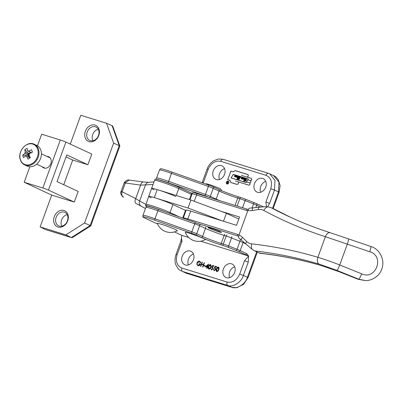 <?xml version="1.0" encoding="UTF-8"?>
<svg xmlns="http://www.w3.org/2000/svg" width="403" height="403" viewBox="0 0 403 403"><rect width="100%" height="100%" fill="white"/><g stroke="black" fill="none" stroke-linecap="round" stroke-linejoin="round"><path stroke-width="0.6" d="M221.423 165.673A7.4 5.884 -65.1 0 0 213.404 170.499A7.4 5.884 -65.1 0 0 215.791 179.325A7.4 5.884 -65.1 0 0 216.376 179.552A7.4 5.884 -65.1 0 0 224.395 174.726A7.4 5.884 -65.1 0 0 222.013 165.9A7.4 5.884 -65.1 0 0 221.423 165.673M224.552 168.63A7.4 5.884 -65.1 0 0 219.514 179.496M262.62 178.423A7.4 5.884 -65.1 0 0 254.6 183.249A7.4 5.884 -65.1 0 0 256.983 192.075A7.4 5.884 -65.1 0 0 257.567 192.296A7.4 5.884 -65.1 0 0 265.587 187.471A7.4 5.884 -65.1 0 0 263.204 178.645A7.4 5.884 -65.1 0 0 262.62 178.423M265.743 181.375A7.4 5.884 -65.1 0 0 260.711 192.246M231.539 263.819A7.4 5.884 -65.1 0 0 223.519 268.645A7.4 5.884 -65.1 0 0 225.902 277.471A7.4 5.884 -65.1 0 0 226.486 277.692A7.4 5.884 -65.1 0 0 234.506 272.866A7.4 5.884 -65.1 0 0 232.123 264.041A7.4 5.884 -65.1 0 0 231.539 263.819M234.662 266.771A7.4 5.884 -65.1 0 0 229.624 277.642M190.342 251.069A7.4 5.884 -65.1 0 0 182.322 255.895A7.4 5.884 -65.1 0 0 184.71 264.721A7.4 5.884 -65.1 0 0 185.294 264.947A7.4 5.884 -65.1 0 0 193.314 260.116A7.4 5.884 -65.1 0 0 190.931 251.296A7.4 5.884 -65.1 0 0 190.342 251.069M193.47 254.026A7.4 5.884 -65.1 0 0 188.433 264.892M161.507 224.32A10.669 0.69 -160 0 0 157.356 223.433A14.191 14.191 0 0 0 177.38 230.723A10.669 0.69 -160 0 0 172.303 228.184A10.669 0.69 -160 0 0 161.507 224.32M189.4 233.241A10.669 0.69 -160 0 0 185.254 232.355A14.191 14.191 0 0 0 205.278 239.644A10.669 0.69 -160 0 0 200.195 237.105A10.669 0.69 -160 0 0 189.4 233.241M227.015 183.929A1.461 1.159 -65.1 0 0 227.091 183.97A1.461 1.159 -65.1 0 0 227.206 184.015A1.461 1.159 -65.1 0 0 227.342 184.045M228.541 181.466A1.461 1.159 -65.1 0 0 228.32 181.325A1.461 1.159 -65.1 0 0 228.239 181.29M227.05 183.944A1.461 1.159 -65.1 0 0 228.632 182.992A1.461 1.159 -65.1 0 0 228.163 181.249A1.461 1.159 -65.1 0 0 228.048 181.204A1.461 1.159 -65.1 0 0 226.466 182.156A1.461 1.159 -65.1 0 0 226.934 183.899A1.461 1.159 -65.1 0 0 227.05 183.944M228.068 181.149A1.521 1.209 -65.1 0 0 226.415 182.141A1.521 1.209 -65.1 0 0 226.909 183.954A1.521 1.209 -65.1 0 0 227.03 184.005A1.521 1.209 -65.1 0 0 228.677 183.007A1.521 1.209 -65.1 0 0 228.189 181.194A1.521 1.209 -65.1 0 0 228.068 181.149M228.264 181.234A1.521 1.209 -65.1 0 0 228.224 181.219A1.521 1.209 -65.1 0 0 227.907 181.174M226.713 183.753A1.521 1.209 -65.1 0 0 226.99 183.99M157.593 224.008L145.196 218.214A13.848 0.892 20 0 1 142.858 216.839A13.848 0.892 20 0 1 154.545 220.114L191.395 233.186A5.31 0.343 20 0 1 195.949 234.984L201.777 237.684A14.609 0.942 -160 0 0 220.955 244.858L223.03 245.503A5.31 0.343 20 0 1 227.997 247.261L236.41 250.585A8.156 0.524 20 0 1 239.407 251.85L248.631 256.041L248.263 262.106L243.407 275.445L247.407 277.284C245.482 284.034 236.873 289.54 231.75 287.294A4.267 2.574 107.2 0 0 231.942 287.369L236.853 287.722L243.503 284.427L248.041 277.612L257.31 252.142M273.153 208.613L279.123 192.216L280.115 185.632L278.352 179.834C276.67 177.491 275.098 176.086 273.637 175.627L278.987 182.196L278.488 191.888L274.488 190.05L274.987 180.358L269.627 173.789L268.529 173.366A2.846 1.718 107.2 0 0 268.403 173.315A2.846 1.718 107.2 0 0 265.995 175.31C270.977 177.607 272.574 182.06 270.781 188.669L265.925 202.009L266.428 206.759M263.35 206.784L256.892 203.812A8.156 0.524 -160 0 0 253.895 202.553L245.482 199.228A5.31 0.343 -160 0 0 240.515 197.465L238.435 196.825A14.609 0.942 20 0 1 219.262 189.652L213.434 186.952A5.31 0.343 -160 0 0 208.88 185.153L172.031 172.081A13.848 0.892 -160 0 0 160.364 168.741L159.502 169.975A14.231 0.917 20 0 1 171.507 173.376L168.595 181.38A2.846 0.358 109.5 0 0 168.147 182.755L204.991 195.828A5.31 0.343 20 0 1 208.532 197.183M248.631 256.041L200.694 241.211M188.715 237.503L181.798 235.362L174.504 231.906M156.984 179.39A13.848 0.892 20 0 1 168.147 182.755M199.833 224.31A2.846 2.262 114.9 0 1 199.641 225.735A5.692 0.368 -160 0 0 194.76 223.806A2.846 0.358 109.5 0 1 195.279 222.511L158.434 209.439A13.848 0.892 -160 0 0 146.768 206.104L145.901 207.333A14.231 0.917 20 0 1 157.911 210.734L154.994 218.738A2.846 0.358 109.5 0 0 154.545 220.114M208.809 269.063C208.049 268.514 207.933 267.652 208.472 266.484C208.804 265.25 209.459 264.625 210.431 264.61C211.207 265.159 211.333 266.025 210.809 267.209C210.457 268.438 209.792 269.058 208.809 269.063L208.699 269.023M208.966 269.139C208.205 268.584 208.089 267.728 208.628 266.554C208.966 265.32 209.615 264.695 210.588 264.685L210.547 264.655M198.216 265.809L197.012 264.544L197.112 262.988C197.722 261.638 198.608 261.089 199.772 261.335L200.86 262.575L200.482 262.801L199.45 261.693L197.269 262.993C196.981 264.182 197.309 264.952 198.241 265.31L200.084 264.428L198.941 264.076L199.097 263.643L200.553 264.091C200.014 265.431 199.183 265.98 198.059 265.738L196.855 264.474L196.956 262.917C197.566 261.567 198.452 261.018 199.616 261.265L199.843 261.351M198.125 265.27L200.084 264.428M198.059 265.738L197.792 265.632M248.616 256.076L244.556 260.721L248.263 262.106M227.141 282.055A2.846 1.718 107.2 0 0 227.735 285.45L182.514 271.451L186.337 273.239L231.75 287.294L227.735 285.45C232.869 287.697 241.488 282.196 243.407 275.445L239.699 274.065C236.803 280.332 232.617 282.992 227.141 282.055L181.919 268.06C176.932 265.758 175.34 261.305 177.129 254.701L181.985 241.357L181.41 238.002L181.798 235.362M216.754 271.521C215.988 270.972 215.877 270.111 216.411 268.942C216.749 267.708 217.403 267.083 218.376 267.068C219.151 267.617 219.277 268.484 218.753 269.662C218.396 270.897 217.731 271.516 216.754 271.521L216.643 271.481M216.91 271.597C216.144 271.043 216.033 270.186 216.567 269.013C216.905 267.778 217.56 267.154 218.532 267.144L218.491 267.113M214.779 267.799L215.373 267.914L215.791 269.562L214.048 270.685L213.434 269.164L214.225 270.257L215.489 269.451L215.001 268.262L214.164 268.242L215.288 266.232L216.698 266.67L216.542 267.103L215.368 266.741L214.779 267.799L215.348 267.894M212.134 266.982L212.724 267.098L213.147 268.746L211.404 269.864L210.789 268.348L211.58 269.436L212.844 268.635L212.351 267.441L211.515 267.426L212.638 265.416L214.053 265.854L213.892 266.287L212.724 265.925L212.134 266.982L212.703 267.073M207.041 267.31L205.409 266.801L208.578 264.036L207.51 266.967L207.903 267.093L207.746 267.527L207.349 267.406L206.996 268.383L206.684 268.287L207.041 267.31L206.85 268.338M205.303 266.287L203.978 265.874L204.135 265.441L205.459 265.854L205.303 266.287M200.815 266.469L200.508 266.373L202.049 262.136L202.356 262.232L201.727 263.97L203.49 264.519L204.125 262.781L204.432 262.877L202.89 267.113L202.583 267.018L203.334 264.952L201.565 264.403L200.815 266.469M249.669 182.886A1.229 0.977 -65.1 0 0 250.802 181.99A1.229 0.977 -65.1 0 0 250.485 180.645A1.229 0.977 -65.1 0 0 251.638 179.678A1.229 0.977 -65.1 0 0 251.2 178.348A1.229 0.977 -65.1 0 0 251.099 178.307L247.019 177.048A1.37 1.088 -65.1 0 0 248.238 175.92A1.37 1.088 -65.1 0 0 247.729 174.484A1.37 1.088 -65.1 0 0 247.618 174.444L235.241 170.61L233.025 171.759L230.864 171.094L227.725 179.728L229.881 180.393L230.889 182.539L236.793 184.367A1.441 1.144 -65.1 0 0 238.294 183.556A1.441 1.144 -65.1 0 0 238.077 181.829L248.631 185.098A1.229 0.977 -65.1 0 0 249.931 184.362A1.229 0.977 -65.1 0 0 249.669 182.886M202.875 183.022L203.354 182.645L208.21 169.305C211.107 163.039 215.293 160.374 220.768 161.316L265.995 175.31M185.184 272.796L186.529 273.315A4.267 2.574 107.2 0 1 186.337 273.239L182.514 271.451A2.846 1.718 107.2 0 1 181.919 268.06M231.025 171.164L233.07 171.799M247.805 174.524A1.37 1.088 -65.1 0 0 247.774 174.514L235.377 170.686M251.276 178.388A1.229 0.977 -65.1 0 0 251.255 178.383L247.019 177.048M235.417 181.007L248.807 185.108A1.164 0.927 -65.1 0 0 248.903 185.133M237.095 184.408A1.375 1.093 -65.1 0 1 236.969 184.383L230.929 182.488L236.813 184.307A1.375 1.093 -65.1 0 0 238.304 183.41A1.375 1.093 -65.1 0 0 237.861 181.773A1.375 1.093 -65.1 0 0 237.755 181.728L248.651 185.037A1.164 0.927 -65.1 0 0 249.447 182.851L246.47 181.934L246.077 182.564L231.025 177.904L233.387 174.434M250.535 180.645A1.164 0.927 -65.1 0 1 250.439 180.625L247.81 179.783L248.308 178.987L233.256 174.328M248.298 179.008L233.413 174.398M247.81 179.783L250.283 180.549A1.164 0.927 -65.1 0 0 251.079 178.368L246.707 176.947A1.305 1.038 -65.1 0 0 248.122 176.096A1.305 1.038 -65.1 0 0 247.699 174.539A1.305 1.038 -65.1 0 0 247.598 174.504L235.226 170.676L233.02 171.824L230.894 171.169L227.796 179.683L229.922 180.337L230.929 182.488M247.044 177.058A1.305 1.038 -65.1 0 1 246.863 177.023L241.412 175.376M248.047 174.736A1.305 1.038 -65.1 0 0 247.855 174.615A1.305 1.038 -65.1 0 0 247.774 174.58M229.937 180.368L227.796 179.683M238.223 181.975A1.375 1.093 -65.1 0 0 238.017 181.844A1.375 1.093 -65.1 0 0 237.936 181.813M249.467 182.791A1.164 0.927 -65.1 0 0 250.263 180.609L247.774 179.839L246.505 181.879L249.623 182.866A1.164 0.927 -65.1 0 0 249.719 182.886M249.623 182.866L246.505 181.879M233.272 174.398L231.11 177.864L246.062 182.494L248.223 179.028L233.272 174.398M246.097 182.529L231.11 177.864M238.309 179.32L239.296 178.282L238.349 177.965L237.931 179.204L236.873 178.877L238.445 176.952L238.43 176.423L239.468 176.741L238.45 177.819L239.236 178.061L239.689 176.811L240.712 177.129L239.165 179.053L239.181 179.587L238.138 179.27L239.14 178.212M238.45 177.819L239.392 178.131L239.845 176.887L240.702 177.149M237.04 178.927L238.601 177.028L238.586 176.494L239.453 176.761M239.044 179.27L239.221 179.521M237.795 178.872L237.977 179.134M244.43 178.287L244.525 178.811L243.493 179.501L243.286 178.947L244.384 178.262M244.409 179.748L245.291 178.7L246.042 178.761L246.404 180.116L245.427 181.169L243.649 181.033L244.102 180.237L244.379 181.093L245.966 179.743L245.795 178.811L245.155 179.98L244.238 179.698L245.135 178.63L246.102 178.781M244.329 181.254L243.87 180.997L244.082 180.62M244.409 181.103L246.122 179.814L245.875 178.846M237.417 177.421L236.637 177.305L237.024 176.333L237.538 176.086L237.438 176.59L238.027 176.237L238.102 176.655L237.417 177.421M236.813 177.345L237.276 176.242M238.072 176.262L238.102 176.655M241.387 178.821L241.211 177.814L242.51 177.703L241.75 178.937L241.266 178.776M243.266 177.93L243.362 178.448L242.329 179.139L242.117 178.584L243.221 177.899M234.662 176.685L234.491 175.678L235.785 175.562L235.03 176.796L234.541 176.64M236.501 176.831L236.455 177.179L235.957 177.119L236.329 176.544L235.548 176.993L235.473 176.741L235.75 175.935L236.244 175.688L235.846 176.781L237.055 175.975L236.501 176.831M235.548 176.993L235.951 175.98M243.649 179.572L243.442 179.018L244.001 178.232M244.158 178.302L244.48 178.312M243.503 179.139L244.258 178.307L243.503 179.139L243.689 179.496M244.289 178.317L244.475 178.66L244.414 178.378L243.659 179.209L243.739 179.511M237.271 177.547L237.186 177.28M237.181 176.403L237.694 176.161M237.594 176.66L237.846 176.262M237.397 176.71L237.125 177.375L237.78 176.615L237.397 176.71M237.125 177.375L237.936 176.69L237.77 176.459M241.543 178.897L241.211 177.814M241.367 177.889L242.495 177.723M241.281 178.665L241.981 177.622L241.281 178.242L241.548 178.811L241.991 177.809M242.485 179.214L242.279 178.66L242.838 177.869M242.994 177.945L243.316 177.95M242.339 178.776L243.095 177.945L242.339 178.776L242.576 179.149M242.384 179.068L243.311 178.297L243.125 177.96M243.11 177.95L243.311 178.297L243.095 177.945M228.229 181.733L227.544 183.617L227.03 183.496L227.453 181.496L227.534 182.519L227.846 182.614L228.179 181.693M226.954 183.184L227.504 183.546L227.811 182.71L227.206 182.624L226.954 183.184M227.554 183.582L226.909 183.355M227.897 182.655L227.534 182.519M234.818 176.756L234.491 175.678M234.647 175.748L235.775 175.582M234.556 176.524L235.256 175.481L234.556 176.101L234.828 176.67L235.266 175.673M236.143 177.149L236.329 176.544M235.906 176.005L236.4 175.758M236.138 176.816L236.506 176.277M236.662 176.353L236.757 175.884M200.639 262.872L199.606 261.769M199.102 264.126L199.097 263.643M199.253 263.713L200.543 264.111M216.94 271.098L218.083 270.665L218.602 269.642L218.225 267.506L216.723 269.033L216.92 271.093L217.927 270.594L218.441 269.567L218.225 267.506M214.376 268.217L215.288 266.232M215.444 266.307L216.693 266.69M214.205 270.756L213.434 269.164M214.381 270.327L215.489 269.451M215.645 269.526L215.157 268.333M211.726 267.396L212.638 265.416M212.794 265.486L214.043 265.874M211.56 269.939L210.789 268.348M211.736 269.511L212.844 268.635M213.001 268.705L212.512 267.511M209.001 268.64L210.139 268.207L210.658 267.184L210.421 265.114M210.658 267.184L210.442 265.119M210.285 265.048L208.779 266.574L208.981 268.635L209.983 268.136L210.502 267.108M205.585 266.857L208.502 264.242M207.898 267.113L207.51 266.967M206.175 266.554L207.354 266.947L207.867 265.033L206.175 266.554L207.197 266.872L207.867 265.033M204.145 265.93L204.135 265.441M204.291 265.517L205.454 265.874M200.674 266.423L202.049 262.136M203.49 264.519L201.727 263.97M203.646 264.59L204.125 262.781M202.744 267.068L203.334 264.952M222.597 220.98L188.01 208.039L154.319 197.596A14.231 0.917 -160 0 0 148.737 196.347A14.231 0.917 20 0 1 158.137 198.84A14.231 0.917 20 0 1 172.942 204.563L185.496 210.376A14.231 0.917 20 0 1 185.984 210.608M175.854 196.558A14.231 0.917 -160 0 0 161.049 190.836A14.231 0.917 -160 0 0 151.654 188.342A14.231 0.917 -160 0 0 154.193 189.858M153.044 184.514L140.612 185.128L124.195 182.841L121.046 191.501L122.149 191.747L121.938 192.286L120.915 191.909L121.046 191.501M136.169 203.555A4.267 2.594 -63.1 0 1 136.118 203.53A4.267 2.594 -63.1 0 1 135.695 198.634L139.629 201.006A4.267 3.934 118.6 0 0 141.251 206.2L145.478 208.497M145.815 204.376L139.629 201.006L145.407 185.133A4.267 3.869 -94.6 0 1 148.722 182.327L143.528 181.985L129.161 180.076L125.479 182.549L122.149 191.747L135.695 198.634L140.612 185.128A4.267 2.519 -82.4 0 1 143.528 181.985M191.813 194.594A14.231 0.917 -160 0 0 191.324 194.367L178.771 188.554A14.231 0.917 -160 0 0 163.966 182.831A14.231 0.917 -160 0 0 154.566 180.332L155.2 179.184A14.034 0.907 20 0 1 164.585 181.703A14.034 0.907 20 0 1 179.058 187.304L191.611 193.118A14.034 0.907 20 0 1 192.271 193.43M124.195 182.841L124.361 182.448A2.846 0.484 24.7 0 1 125.479 182.549M136.063 203.505L141.251 206.2M123.64 197.188C121.902 196.145 121.333 194.508 121.938 192.286M163.492 211.237A14.034 0.907 -160 0 0 145.569 205.641A14.034 0.907 -160 0 0 146.516 206.341M220.174 231.675A7.113 0.458 20 0 1 221.403 232.415A7.113 0.458 20 0 1 216.673 231.156A7.113 0.458 20 0 1 209.263 228.284A7.113 0.458 20 0 1 208.034 227.549A7.113 0.458 20 0 1 212.764 228.803A7.113 0.458 20 0 1 220.174 231.675M238.616 236.223L195.178 222.738M243.614 242.284A13.984 0.902 -160 0 0 243.906 242.374M194.261 201.278L196.568 194.931A11.385 0.735 -160 0 0 192.06 193.919L192.785 192.649A11.138 0.72 20 0 1 197.188 193.657L248.303 209.525M183.219 218.235L183.32 217.932A11.385 0.735 20 0 1 187.828 218.95L190.695 211.076L236.521 225.307L239.533 217.031L220.854 211.232M190.695 211.076A11.385 0.735 -160 0 0 186.181 210.064L183.32 217.932M370.82 246.475C379.545 248.837 386.16 260.484 381.097 270.751C378.039 277.627 369.833 280.972 365.481 280.564L358.776 279.229L336.984 270.403L319.08 264.096A567.736 454.408 -65 0 0 254.706 250.928L259.346 253.089A567.736 454.408 115 0 1 321.156 265.501L339.094 271.708L358.191 279.314L358.776 279.229A5.692 0.61 -67.3 0 0 361.662 273.844C375.944 280.564 384.936 256.001 369.763 251.754L325.387 236.712A573.429 458.967 115 0 1 263.809 210.462A12.805 10.251 -65 0 0 262.348 209.847A12.805 10.251 -65 0 0 258.388 209.575L252.253 210.507A21.344 17.082 115 0 1 247.86 210.542L249.119 208.21L264.328 206.749L267.521 206.825L270.549 207.404A567.736 454.408 -65 0 0 288.553 216.391C302.089 222.693 315.977 228.138 330.228 232.733A5.692 3.395 107.9 0 0 325.387 236.712L317.891 257.305C324.506 259.32 331.79 261.874 339.739 264.973L347.331 244.122A5.692 0.63 109.4 0 0 348.509 238.883L370.82 246.475A5.692 0.64 108.1 0 1 369.763 251.754M247.86 210.542L238.994 234.909A21.344 17.082 115 0 1 242.465 237.387L246.752 241.553A12.805 10.251 -65 0 0 251.648 243.87A573.429 458.967 115 0 1 317.891 257.305A5.692 3.39 -73.4 0 0 319.08 264.096M254.706 250.928L252.077 249.261L238.44 237.569L238.994 234.909A21.344 17.082 115 0 0 237.684 234.43L187.828 218.95A4.267 2.544 -72.8 0 0 187.581 219.781M259.915 252.908L259.346 253.089M358.191 279.314L365.35 280.569L358.171 279.309A5.692 0.615 -67.7 0 0 358.191 279.314M275.189 209.56L290.875 217.464A567.736 454.408 115 0 1 275.189 209.56L270.549 207.404M46.934 156.409A6.121 4.861 114.9 0 1 48.249 156.586A6.121 4.861 114.9 0 1 50.818 163.764A6.121 4.861 114.9 0 1 44.068 168.061A6.121 4.861 114.9 0 1 42.149 166.736M98.261 129.237A7.4 5.884 -65.1 0 0 92.927 140.753M95.38 126.784A7.4 5.884 -65.1 0 0 87.36 131.615A7.4 5.884 -65.1 0 0 89.743 140.44A7.4 5.884 -65.1 0 0 90.327 140.662A7.4 5.884 -65.1 0 0 98.347 135.836A7.4 5.884 -65.1 0 0 95.964 127.01A7.4 5.884 -65.1 0 0 95.38 126.784M89.058 141.634A8.821 7.012 114.9 0 1 85.35 131.282A8.821 7.012 114.9 0 1 95.083 125.091A8.821 7.012 114.9 0 1 98.79 135.443A8.821 7.012 114.9 0 1 89.058 141.634M67.18 214.633A7.4 5.884 -65.1 0 0 61.845 226.148M64.299 212.18A7.4 5.884 -65.1 0 0 56.279 217.01A7.4 5.884 -65.1 0 0 58.662 225.831A7.4 5.884 -65.1 0 0 59.246 226.058A7.4 5.884 -65.1 0 0 67.266 221.232A7.4 5.884 -65.1 0 0 64.883 212.406A7.4 5.884 -65.1 0 0 64.299 212.18M57.977 227.03A8.821 7.012 114.9 0 1 54.269 216.678A8.821 7.012 114.9 0 1 64.001 210.487A8.821 7.012 114.9 0 1 67.709 220.839A8.821 7.012 114.9 0 1 57.977 227.03M51.715 195.102L74.293 202.089L48.441 190.11A4.267 0.277 -160 0 0 42.839 188.015L24.195 182.247L51.715 195.102L40.144 226.894L65.896 234.863L71.331 237.563L90.121 225.609L119.238 145.609L119.842 146.027L112.739 126.21L112.074 125.625L106.518 123.247L80.771 115.278L70.283 144.098M65.896 234.863L84.57 222.98L90.791 225.836L119.842 146.027M40.144 226.894L45.398 229.539L72.162 237.694L90.791 225.836M84.57 222.98L113.636 143.115L119.238 145.609L112.074 125.625M113.636 143.115L106.518 123.247M66.011 156.928L72.711 160.031L87.889 164.731L91.773 154.057L65.921 142.078A4.267 0.277 -160 0 0 60.319 139.982L41.68 134.214L37.459 145.805M24.195 182.247L29.847 166.716M87.889 164.731L66.737 154.928L57.025 181.617L78.177 191.415L74.293 202.089M72.711 160.031L63.729 184.72M71.331 237.563L45.398 229.539M145.569 205.641L148.737 196.347A14.231 0.917 -160 0 0 151.241 197.843M184.891 210.094L186.03 210.492M238.793 219.061L226.385 213.303L190.926 200.029L157.23 189.591A14.231 0.917 -160 0 0 151.654 188.342L154.566 180.332M188.01 208.039L190.926 200.029M223.489 221.257L226.385 213.303M31.026 152.828A2.423 1.924 -65.1 0 0 29.021 154.263A2.423 1.924 -65.1 0 0 28.789 154.873A2.423 1.924 -65.1 0 0 28.82 156.339A2.423 1.924 -65.1 0 0 29.59 157.306M32.159 163.578A10.967 8.715 -65.1 0 0 37.645 149.095A10.967 8.715 -65.1 0 0 25.918 145.201A10.967 8.715 -65.1 0 0 20.432 159.684A10.967 8.715 -65.1 0 0 32.159 163.578M24.704 164.928L27.127 166.051A11.385 9.047 -65.1 0 0 37.998 162.817A11.385 9.047 -65.1 0 0 40.844 150.223A11.385 9.047 -65.1 0 0 36.698 145.392L34.275 144.269C26.93 140.284 17.037 151.583 20.392 159.931C21.213 162.273 22.654 163.94 24.704 164.928A11.385 9.047 -65.1 0 0 35.58 161.694A11.385 9.047 -65.1 0 0 38.426 149.105A11.385 9.047 -65.1 0 0 34.275 144.269M30.225 157.8L26.729 156.304A2.871 2.282 -65.1 0 1 26.165 156.208A2.871 2.282 -65.1 0 1 25.656 155.946A18.437 8.594 -18.8 0 0 23.56 157.664A18.286 12.846 -140.1 0 1 22.724 155.21L28.109 155.291L28.789 154.873L24.825 153.493A2.871 2.282 -65.1 0 1 25.324 152.168A18.437 7.168 58.4 0 1 24.815 149.689A18.286 14.11 -0.8 0 1 25.928 148.944A18.286 14.11 -0.8 0 1 27.117 148.274A18.437 7.168 -121.6 0 0 27.626 150.752A2.871 2.282 -65.1 0 1 28.568 151.019A2.871 2.282 -65.1 0 1 28.699 151.105L31.308 152.697M26.729 156.304A18.437 7.168 58.4 0 0 28.029 159.15A18.286 1.138 149.9 0 1 29.162 158.45A18.286 1.138 149.9 0 1 30.331 157.734A18.437 7.168 -121.6 0 1 29.031 154.888A2.871 2.282 -65.1 0 0 29.535 153.563A18.437 8.594 -18.8 0 1 32.421 152.213L31.59 149.755A18.437 8.594 161.2 0 0 28.699 151.105M24.825 153.493A18.437 8.594 161.2 0 0 22.724 155.21M31.323 152.848L27.626 150.752M25.324 152.168L29.021 154.263L28.774 153.533L24.815 149.689M30.578 152.42L28.774 153.533M28.109 155.291L28.684 156.994M25.656 155.946L26.669 156.304M31.59 149.755L32.381 152.228M272.509 208.316L278.488 191.888A4.267 0.277 20 0 1 278.528 191.909A4.267 0.277 20 0 1 279.123 192.216M256.666 251.84L247.407 277.284A4.267 0.277 20 0 1 247.447 277.304A4.267 0.277 20 0 1 248.041 277.612M239.699 274.065L244.556 260.721M245.231 243.578L243.095 242.596L240.183 250.601L246.681 253.588L248.601 256.031M270.781 188.669L274.488 190.05L269.632 203.394L267.572 206.825M260.509 206.991L256.696 205.233L255.855 207.535M158.434 209.439A2.846 0.358 109.5 0 0 157.911 210.734L194.76 223.806L191.843 231.811A2.846 0.358 109.5 0 0 191.395 233.186M205.666 227.01A2.846 2.262 114.9 0 1 205.47 228.436L199.641 225.735L196.724 233.74A2.846 2.262 114.9 0 1 195.949 234.984M224.839 234.183A2.846 1.718 107.2 0 0 224.144 235.423A14.231 0.917 20 0 1 205.47 228.436L202.553 236.44A2.846 2.262 114.9 0 1 201.777 237.684M226.919 234.828A2.846 1.718 107.2 0 0 226.219 236.062L224.144 235.423L221.227 243.427A2.846 1.718 107.2 0 0 220.955 244.858M231.881 236.586A2.846 1.098 111.6 0 1 231.544 237.951A5.692 0.368 -160 0 0 226.219 236.062L223.307 244.072A2.846 1.718 107.2 0 0 223.03 245.503M208.88 185.153A2.846 0.358 109.5 0 0 208.356 186.448L205.439 194.453L168.595 181.38A14.231 0.917 -160 0 0 156.586 177.98L156.46 179.481M240.294 239.911A2.846 1.098 111.6 0 1 239.956 241.276L231.544 237.951L228.627 245.956A2.846 1.098 111.6 0 1 227.997 247.261M213.434 186.952A2.846 2.262 114.9 0 1 213.237 188.372L210.326 196.382A5.692 0.368 20 0 0 205.439 194.453A2.846 0.358 109.5 0 0 204.991 195.828M243.281 241.81A2.846 2.232 114.7 0 1 243.095 242.596A8.539 0.549 20 0 0 239.956 241.276L237.045 249.281A2.846 1.098 111.6 0 1 236.41 250.585M219.262 189.652A2.846 2.262 114.9 0 1 219.066 191.077L216.154 199.082L210.326 196.382A2.846 2.262 114.9 0 1 209.641 197.525M220.063 200.759A14.231 0.917 -160 0 1 216.154 199.082A2.846 2.262 114.9 0 1 215.973 199.49M142.858 216.839L142.989 215.338A14.231 0.917 20 0 1 154.994 218.738L191.843 231.811A5.692 0.368 20 0 1 196.724 233.74L202.553 236.44A14.231 0.917 -160 0 0 221.227 243.427L223.307 244.072A5.692 0.368 20 0 1 228.627 245.956L237.045 249.281A8.539 0.549 20 0 1 240.183 250.601A2.846 2.232 -65.3 0 1 239.407 251.85M181.985 241.357L180.876 241.11L181.41 238.002M245.906 254.837A2.846 2.232 -65.3 0 0 246.681 253.588M172.031 172.081A2.846 0.358 109.5 0 0 171.507 173.376L208.356 186.448A5.692 0.368 -160 0 1 213.237 188.372L219.066 191.077A14.231 0.917 20 0 0 237.74 198.059L235.065 205.419M202.11 182.75L202.246 182.398L203.354 182.645M238.435 196.825A2.846 1.718 107.2 0 0 237.74 198.059L239.82 198.704L237.14 206.064M240.515 197.465A2.846 1.718 107.2 0 0 239.82 198.704A5.692 0.368 -160 0 1 245.14 200.593L242.541 207.741M245.482 199.228A2.846 1.098 111.6 0 1 245.14 200.593L253.558 203.913A2.846 1.098 111.6 0 0 253.895 202.553M269.632 203.394L265.925 202.009M252.066 207.998L253.558 203.913A8.539 0.549 -160 0 1 256.696 205.233A2.846 2.232 -65.3 0 0 256.892 203.812M177.129 254.701L176.02 254.454C174.741 258.59 174.685 262.046 175.844 264.811C177.738 268.317 179.058 270.081 179.803 270.101L181.365 271.007M202.246 182.398L207.102 169.059L208.21 169.305M223.307 159.371A2.846 1.718 107.2 0 0 223.176 159.321A2.846 1.718 107.2 0 0 220.768 161.316M145.826 204.351A14.231 0.917 20 0 1 155.22 206.845A14.231 0.917 20 0 1 170.026 212.567L179.113 216.779M172.942 204.563L170.026 212.567A4.267 3.39 114.8 0 1 169.633 213.414M191.611 193.118A4.267 3.39 114.8 0 1 191.324 194.367L189.43 199.566M179.058 187.304A4.267 3.39 114.8 0 1 178.771 188.554L176.247 195.48M185.496 210.376L182.705 218.048M247.785 210.759A21.344 17.082 115 0 1 246.424 210.411L196.568 194.931A4.267 2.544 107.2 0 1 197.188 193.657M247.044 209.137A4.267 2.544 107.2 0 0 246.424 210.411M237.332 235.826A4.267 2.544 -72.8 0 1 237.684 234.43M258.842 207.172A5.692 3.012 81.4 0 0 258.388 209.575M252.782 207.913A5.692 3.012 81.4 0 0 252.253 210.507M241.15 239.871A5.692 3.284 -45.8 0 1 242.465 237.387M259.799 253.245C280.846 255.663 301.394 259.784 321.443 265.607A5.692 3.385 -73.8 0 1 321.156 265.501M267.521 206.825A5.692 3.41 118.3 0 0 263.809 210.462M348.454 238.883A5.692 0.63 109.4 0 1 348.509 238.883L330.228 232.733M336.984 270.403A5.692 0.62 -68.6 0 0 339.739 264.973L361.662 273.844M252.077 249.261A5.692 3.295 -83.6 0 1 251.648 243.87M245.503 243.82A5.692 3.284 -45.8 0 1 246.752 241.553M42.839 188.015L60.319 139.982M48.441 190.11L65.921 142.078M154.319 197.596L157.23 189.591M205.293 183.879L206.568 183.798L210.608 184.947L219.031 188.171C220.698 188.589 221.413 189.526 221.187 190.997M186.529 273.315L231.942 287.369M145.901 207.333L142.989 215.338M180.876 241.11L176.02 254.454M159.502 169.975L156.586 177.98M207.102 169.059C208.432 165.522 210.598 162.777 213.61 160.822L218.325 159.004L223.176 159.321L268.403 173.315L273.637 175.627M153.996 181.899L148.722 182.327M124.361 182.448C126.23 180.332 127.832 179.542 129.167 180.076M123.565 197.153L122.9 196.755C123.071 197.581 119.736 193.244 120.915 191.909M189.944 199.727L192.06 193.919M358.171 279.309L339.059 271.703L321.443 265.607M148.737 196.347L151.654 188.342M44.421 167.789L36.628 164.177M50.168 157.905L41.413 153.85"/></g></svg>

